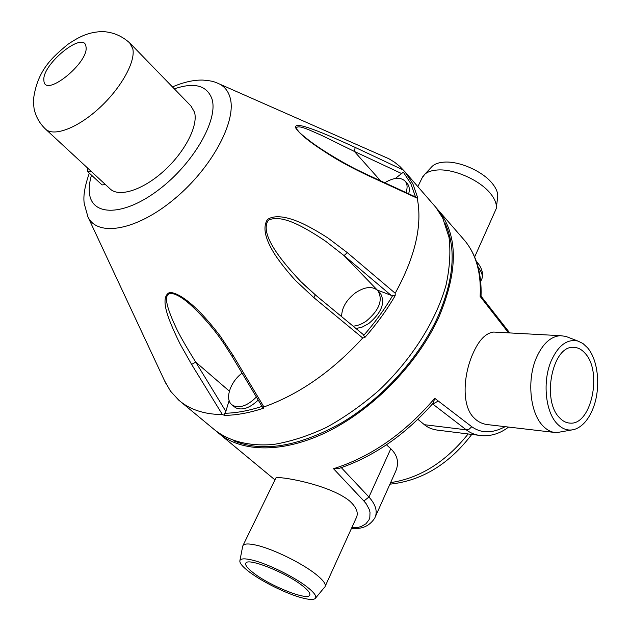 <?xml version="1.0" encoding="UTF-8"?>
<svg xmlns="http://www.w3.org/2000/svg" width="631" height="631" viewBox="0 0 631 631"><rect width="100%" height="100%" fill="white"/><g stroke="black" fill="none" stroke-linecap="round" stroke-linejoin="round"><path stroke-width="0.95" d="M436.021 207.583L438.829 210.793C458.153 235.718 458.177 271.164 438.884 317.125C418.061 362.864 374.475 408.131 329.177 430.91C283.808 453.673 241.16 452.79 218.003 432.677L217.159 431.935M233.604 440.793C262.677 452.672 298.652 446.716 341.529 422.912C381.936 398.934 418.984 358.053 437.717 317.07C453.989 279.454 456.505 248.354 445.257 223.76M351.759 527.745L358.416 527.295L361.287 526.483L365.956 523.777L368.993 519.841L369.821 517.499L370.003 512.293L369.301 509.509L366.248 503.83L363.898 501.014L333.523 468.723C370.941 456.876 404.676 433.402 434.743 398.303L471.775 426.722C481.287 433.505 492.409 433.489 505.155 426.666M508.539 332.868L480.136 296.389C481.327 273.31 476.255 254.79 464.937 240.829L462.255 237.753M553.908 432.369L489.23 424.805C483.204 424.363 478.188 422.107 474.189 418.03C461.229 406.096 463.351 374.585 472.99 353.478C478.866 340.117 485.76 332.979 493.671 332.056L496.147 332.19M438.829 210.793L464.937 240.829C476.476 255.161 481.847 273.609 481.043 296.184L480.136 296.389M481.674 279.21C483.188 276.496 481.981 272.379 478.053 266.85M275.7 478.369L275.889 477.99C276.528 475.577 328.57 483.882 349.55 500.911C356.444 507.229 358.708 512.829 356.326 517.704L325.241 586.183M434.743 398.303L433.245 403.067C405.134 434.94 373.686 456.734 338.902 468.454L338.91 468.447M432.55 403.872L466.254 429.814L469.204 429.119L471.775 426.722M481.974 435.69L481.989 435.69C475.955 435.232 470.71 433.276 466.254 429.814L424.387 424.702C428.197 427.944 433.347 429.853 439.831 430.421L478.33 435.232M417.872 419.331L424.387 424.702M363.898 501.014L368.946 497.023L390.794 448.759L386.487 444.808M390.794 448.759C397.719 455.424 399.297 463.059 395.519 471.672L375.492 516.41M341.316 467.65L368.946 497.023C375.879 504.753 377.811 511.78 374.751 518.098L374.577 518.398M333.523 468.723L338.902 468.454M242.612 546.62L243.022 545.436C244.497 543.583 248.922 543.496 256.304 545.176C272.702 548.82 301.878 563.049 315.894 574.289C323.309 580.212 326.337 584.377 324.973 586.775M307.029 586.901C314.412 592.714 317.133 596.595 315.192 598.543C313.362 599.931 308.977 599.71 302.02 597.872C286.876 593.929 262.425 581.9 249.49 572.065C242.493 566.756 239.299 562.907 239.922 560.509C240.805 558.467 244.938 558.325 252.321 560.091C267.339 563.633 294.07 576.71 307.029 586.901M302.407 585.71C285.953 572.585 248.022 557.528 245.901 563.065C244.812 564.982 247.423 568.35 253.741 573.161C270.305 586.041 307.139 600.775 309.655 595.285C310.681 593.487 308.267 590.3 302.407 585.71M571.804 429.956L556.432 432.661C551.518 432.44 546.998 430.161 542.873 425.83C530.008 412.903 526.751 379.854 536.334 357.887C542.573 343.848 550.587 336.441 560.391 335.676L565.755 336.378L568.263 337.34M587.445 347.673C598.456 360.175 601.012 388.625 593.022 408.454C588.447 419.828 582.247 426.816 574.439 429.419C568.168 431.147 562.387 429.238 557.094 423.709C545.373 411.751 542.415 381.313 551.139 361.035C558.277 345.307 567.222 338.658 577.988 341.079L582.949 343.516L587.445 347.673M585.158 353.392C581.624 349.298 577.641 347.287 573.216 347.342C552.409 345.835 541.485 400.322 559.492 417.698C562.726 421.169 566.283 422.975 570.156 423.117C591.405 425.199 602.581 371.698 585.158 353.392M474.638 256.998L496.234 208.648C496.912 204.168 495.004 199.144 490.516 193.591C479.907 180.166 454.012 168.698 437.488 169.991C431.856 170.354 427.613 171.782 424.742 174.282L421.989 178.155M496.345 207.765L497.614 197.471C498.238 193.323 496.51 188.701 492.425 183.597C482.77 171.293 459.218 160.873 444.074 162.135C438.924 162.49 435.019 163.823 432.369 166.15L431.068 167.538M180.403 401.513L214.516 429.782C229.116 441.298 249.458 446.59 273.838 444.421C290.702 441.597 308.228 435.934 326.416 427.424C344.621 417.351 362.162 404.984 379.026 390.313C411.688 359.441 436.029 320.832 445.999 285.259C449.808 267.836 450.802 251.808 448.988 237.169L442.686 217.971L435.863 207.378L433.245 204.365M380.856 155.21L388.996 158.799L394.651 162.277L399.802 166.395L404.968 171.782L412.848 183.787L417.769 197.984L417.217 198.189C422.589 225.078 415.245 256.762 395.203 293.241L395.18 295.663C386.756 310.144 376.652 324.082 364.868 337.475L362.73 338.011C332.19 371.312 299.252 394.296 263.908 406.948L263.364 408.257C249.513 412.855 236.593 415.23 224.597 415.372L222.412 414.591C204.168 414.386 189.592 409.551 178.683 400.093L170.449 391.094L164.533 380.714M224.597 415.372L224.762 413.266L225.843 411.38L229.132 400.511M263.364 408.257L262.023 406.388C248.732 410.757 236.31 413.053 224.762 413.266M231.948 404.81L235.639 407.784C242.209 410.686 249.742 408.107 258.221 400.062M222.404 414.591L191.627 364.434L195.713 362.091C185.759 346.103 179.165 334.533 175.931 327.379C170.291 315.437 167.16 306.492 166.545 300.545C165.614 287.973 178.865 293.723 192.455 306.571L193.614 307.644M299.007 131.863L295.521 127.667C298.392 132.376 305.357 138.56 316.415 146.211C331.03 155.936 340.29 162.293 367.613 175.371L417.217 198.197M128.172 302.951L144.728 338.382M191.627 364.434L180.427 344.613C175.678 335.1 171.884 326.574 169.037 319.041C163.382 303.826 163.674 294.937 169.92 292.366C177.414 292.973 187.502 299.646 200.185 312.4C206.44 318.923 213.073 326.748 220.093 335.881L233.107 355.403L263.908 406.948M395.203 293.241L347.31 252.645L328.081 238.076C318.387 231.822 309.569 226.837 301.642 223.122C285.835 216.086 274.438 214.871 267.449 219.478C262.393 227.381 265.099 239.401 275.558 255.539C280.937 263.482 287.641 271.851 295.655 280.653L313.954 297.714L362.73 338.011M313.954 297.714L315.303 294.772L300.908 281.655C272.907 252.045 260.966 231.238 268.301 220.258C275.439 216.662 286.411 218.705 301.192 226.379C308.63 230.26 316.857 235.276 325.872 241.413L344.045 255.594L347.31 252.645M377.228 290.015L391.078 295.308L392.853 295.229C384.705 309.135 374.988 322.528 363.701 335.408L363.133 334.43M395.18 295.663L392.853 295.229M364.868 337.475L363.701 335.408M356.042 328.546L362.352 327.016L368.804 323.498C381.731 312.566 385.573 302.462 380.335 293.21L379.925 292.776M363.204 334.485L315.106 294.693L302.975 283.698M341.623 316.596C341.71 307.818 346.356 299.867 355.576 292.745C365.049 286.592 372.503 285.922 377.945 290.725C383.167 299.977 379.302 310.081 366.359 321.045C361.831 324.16 357.422 325.864 353.139 326.148M192.455 306.571C204.878 318.395 215.581 331.062 224.565 344.581L231.411 355.324L233.107 355.403M404.968 171.782L403.359 172.16L410.876 183.747L415.521 196.943M417.604 197.897L417.083 197.661M367.613 175.371L367.179 174.653L356.523 169.518C347.878 165.251 326.684 153.428 311.414 142.235C303.89 136.501 299.496 132.762 298.226 131.019L298.968 131.832M395.361 178.463L403.359 172.16M408.667 193.78L408.888 192.944C409.748 189.142 409.282 186.106 407.492 183.826L407.137 183.424M296.302 128.235C297.627 123.802 311.588 131.177 321.132 135.137L354.377 151.44L355.182 147.409C300.23 122.122 295.142 123.802 295.521 127.667M403.54 170.149L355.182 147.409M87.567 171.537L102.041 184.915L105.48 184.599M45.811 129.347L109.928 188.716C118.636 197.684 142.503 190.317 163.642 171.198C184.828 152.197 198.402 125.735 194.522 112.231L190.933 105.976M90.935 171.127L87.512 171.49L87.693 168.13M384.752 182.761C393.854 177.35 400.701 176.869 405.283 181.302C407.066 183.574 407.531 186.61 406.664 190.412L406.017 192.565M256.391 397.002C247.715 405.654 239.93 408.509 233.036 405.559L231.664 404.566C224.597 398.816 230.473 381.558 242.091 373.142M438.277 401.008L432.811 404.069M390.613 482.628C419.93 478.148 445.778 461.931 468.147 433.962M225.843 411.38L195.713 362.091L229.368 391.149M172.444 86.928C183.597 82.14 193.725 79.861 202.827 80.082C213.964 80.949 215.116 82.188 219.943 84.223C224.668 86.865 227.941 90.99 229.763 96.582L229.802 96.701C237.603 119.409 212.781 167.002 174.755 198.678C136.84 230.591 97.489 237.359 87.93 216.867L87.315 215.55M377.259 290.031L344.045 255.594L391.078 295.308M401.915 173.699L354.377 151.44L380.556 180.829M91.479 175.158C89.492 181.957 88.813 188.014 89.46 193.331L89.476 193.433C91.905 216.512 123.999 216.315 158.712 189.781C193.504 163.571 218.641 119.504 211.953 98.878L211.921 98.783C206.85 85.374 194.316 82.069 174.322 88.853M129.639 42.805L132.802 48.721C135.791 61.688 120.868 88.482 98.917 108.429C77.014 128.479 53.209 137.14 45.282 128.858C39.445 123.187 35.707 116.443 34.074 108.642L33.277 101.212C36.701 69.513 53.824 56.238 67.691 44.462C80.705 35.691 88.932 32.276 101.914 31.55C112.649 31.897 122.099 35.864 130.278 43.46L191.595 106.655M85.974 46.639C89.523 62.422 44.233 98.72 43.918 80.563C41.394 64.693 84.309 29.854 85.974 46.639M481.043 296.184L509.761 332.931M476.247 261.108C481.485 267.071 483.441 272.773 482.116 278.216M481.666 279.202L480.688 281.394M274.966 479.883L219.762 434.136M481.989 435.69C491.541 436.21 500.399 433.339 508.562 427.069M351.53 528.25C361.752 529.519 369.49 526.136 374.743 518.09M471.783 434.412C449.035 464.235 421.745 480.822 389.926 484.174M315.61 598.038L324.563 587.232M239.922 560.509L242.746 545.957M275.889 477.99L243.022 545.436M309.86 594.836L309.655 595.285M577.988 341.079L565.755 336.378M493.671 332.056L560.391 335.676M568.168 422.904L570.156 423.117M432.369 166.15L424.742 174.282M422.652 176.798L417.848 186.658M89.326 173.162C84.72 186.232 83.04 196.438 84.286 203.789L87.93 216.867L165.685 383.175M380.335 293.21L377.945 290.725M231.411 355.324L262.078 406.498M404.936 171.742L435.863 207.378M417.556 197.882L367.179 174.653M219.943 84.223L388.996 158.799M407.492 183.826L405.283 181.302"/></g></svg>

